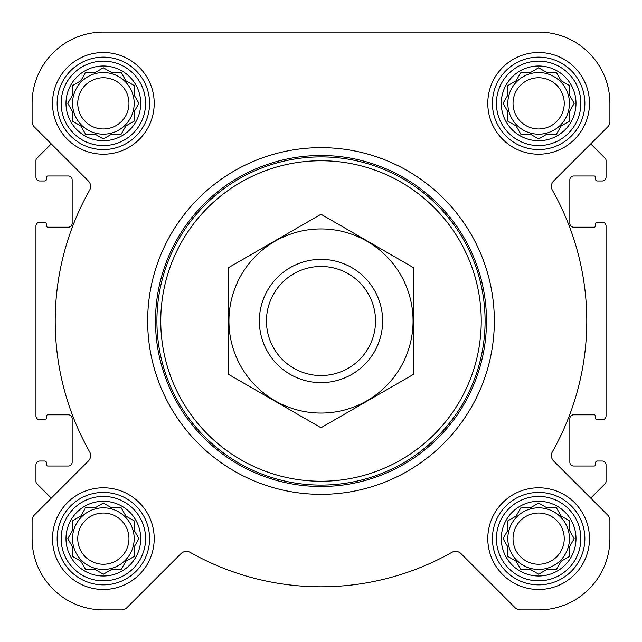 <?xml version="1.0" encoding="UTF-8"?>
<svg xmlns="http://www.w3.org/2000/svg" width="642" height="642" viewBox="0 0 642 642"><rect width="100%" height="100%" fill="white"/><g stroke="black" fill="none" stroke-linecap="round" stroke-linejoin="round"><path stroke-width="0.96" d="M520.847 507.822L530.38 507.822L538.638 503.055L546.896 507.822L556.429 507.822L561.196 516.08L569.454 520.847L569.454 530.38L574.221 538.638L569.454 546.896L569.454 556.429L561.196 561.196L556.429 569.454L546.896 569.454L538.638 574.221L530.38 569.454L520.847 569.454L516.08 561.196L507.822 556.429L507.822 546.896L503.055 538.638L507.822 530.38L507.822 520.847L516.08 516.08L520.213 508.913M501.274 538.638A37.364 37.364 0 0 1 557.32 506.281A37.364 37.364 0 0 1 557.32 570.995A37.364 37.364 0 0 1 501.274 538.638M85.571 507.822L95.104 507.822L103.362 503.055L111.62 507.822L121.153 507.822L125.92 516.08L134.178 520.847L134.178 530.38L138.945 538.638L134.178 546.896L134.178 556.429L125.92 561.196L121.153 569.454L111.62 569.454L103.362 574.221L95.104 569.454L85.571 569.454L80.804 561.196L72.546 556.429L72.546 546.896L67.779 538.638L72.546 530.38L72.546 520.847L80.804 516.08L84.937 508.913M65.998 538.638A37.364 37.364 0 0 1 122.044 506.281A37.364 37.364 0 0 1 122.044 570.995A37.364 37.364 0 0 1 65.998 538.638M85.571 72.546L95.104 72.546L103.362 67.779L111.62 72.546L121.153 72.546L125.92 80.804L134.178 85.571L134.178 95.104L138.945 103.362L134.178 111.62L134.178 121.153L125.92 125.92L121.153 134.178L111.62 134.178L103.362 138.945L95.104 134.178L85.571 134.178L80.804 125.92L72.546 121.153L72.546 111.62L67.779 103.362L72.546 95.104L72.546 85.571L80.804 80.804L84.937 73.637M65.998 103.362A37.364 37.364 0 0 1 122.044 71.005A37.364 37.364 0 0 1 122.044 135.719A37.364 37.364 0 0 1 65.998 103.362M520.847 72.546L530.38 72.546L538.638 67.779L546.896 72.546L556.429 72.546L561.196 80.804L569.454 85.571L569.454 95.104L574.221 103.362L569.454 111.62L569.454 121.153L561.196 125.92L556.429 134.178L546.896 134.178L538.638 138.945L530.38 134.178L520.847 134.178L516.08 125.92L507.822 121.153L507.822 111.62L503.055 103.362L507.822 95.104L507.822 85.571L516.08 80.804L520.213 73.637M501.274 103.362A37.364 37.364 0 0 1 557.32 71.005A37.364 37.364 0 0 1 557.32 135.719A37.364 37.364 0 0 1 501.274 103.362M34.355 126.964L51.28 143.888L36.851 158.317A3.082 3.082 0 0 0 35.952 160.492L35.952 177.128A3.852 3.852 0 0 0 39.804 180.98L44.812 180.98A1.541 1.541 0 0 0 46.352 179.439L46.352 177.513A1.541 1.541 0 0 1 47.893 175.972L68.309 175.972A3.852 3.852 0 0 1 72.161 179.824L72.161 223.352A3.852 3.852 0 0 1 68.309 227.204L47.893 227.204A1.541 1.541 0 0 1 46.352 225.663L46.352 223.737A1.541 1.541 0 0 0 44.812 222.196L39.804 222.196A3.852 3.852 0 0 0 35.952 226.048L35.952 415.952A3.852 3.852 0 0 0 39.804 419.804L44.812 419.804A1.541 1.541 0 0 0 46.352 418.263L46.352 416.337A1.541 1.541 0 0 1 47.893 414.796L68.309 414.796A3.852 3.852 0 0 1 72.161 418.648L72.161 462.176A3.852 3.852 0 0 1 68.309 466.028L47.893 466.028A1.541 1.541 0 0 1 46.352 464.487L46.352 462.561A1.541 1.541 0 0 0 44.812 461.02L39.804 461.02A3.852 3.852 0 0 0 35.952 464.872L35.952 481.508A3.082 3.082 0 0 0 36.851 483.683L51.28 498.112L34.355 515.036A7.704 7.704 0 0 0 32.1 520.485L32.1 538.638A71.262 71.262 0 0 0 103.362 609.9L121.515 609.9A7.704 7.704 0 0 0 126.964 607.645L180.972 553.637A7.704 7.704 0 0 1 190.209 552.377A265.788 265.788 0 0 0 451.791 552.377A7.704 7.704 0 0 1 461.028 553.637L515.036 607.645A7.704 7.704 0 0 0 520.485 609.9L538.638 609.9A71.262 71.262 0 0 0 609.9 538.638L609.9 520.485A7.704 7.704 0 0 0 607.645 515.036L553.637 461.028A7.704 7.704 0 0 1 552.377 451.791A265.788 265.788 0 0 0 552.377 190.209A7.704 7.704 0 0 1 553.637 180.972L607.645 126.964A7.704 7.704 0 0 0 609.9 121.515L609.9 103.362A71.262 71.262 0 0 0 538.638 32.1L103.362 32.1A71.262 71.262 0 0 0 32.1 103.362L32.1 121.515A7.704 7.704 0 0 0 34.355 126.964L88.363 180.972A7.704 7.704 0 0 1 89.623 190.209A265.788 265.788 0 0 0 89.623 451.791A7.704 7.704 0 0 1 88.363 461.028L34.355 515.036M607.645 515.036L590.72 498.112L605.149 483.683A3.082 3.082 0 0 0 606.048 481.508L606.048 464.872A3.852 3.852 0 0 0 602.196 461.02L597.188 461.02A1.541 1.541 0 0 0 595.648 462.561L595.648 464.487A1.541 1.541 0 0 1 594.107 466.028L573.691 466.028A3.852 3.852 0 0 1 569.839 462.176L569.839 418.648A3.852 3.852 0 0 1 573.691 414.796L594.107 414.796A1.541 1.541 0 0 1 595.648 416.337L595.648 418.263A1.541 1.541 0 0 0 597.188 419.804L602.196 419.804A3.852 3.852 0 0 0 606.048 415.952L606.048 226.048A3.852 3.852 0 0 0 602.196 222.196L597.188 222.196A1.541 1.541 0 0 0 595.648 223.737L595.648 225.663A1.541 1.541 0 0 1 594.107 227.204L573.691 227.204A3.852 3.852 0 0 1 569.839 223.352L569.839 179.824A3.852 3.852 0 0 1 573.691 175.972L594.107 175.972A1.541 1.541 0 0 1 595.648 177.513L595.648 179.439A1.541 1.541 0 0 0 597.188 180.98L602.196 180.98A3.852 3.852 0 0 0 606.048 177.128L606.048 160.492A3.082 3.082 0 0 0 605.149 158.317L590.72 143.888L607.645 126.964M52.516 103.362A50.846 50.846 0 0 1 128.785 59.329A50.846 50.846 0 0 1 128.785 147.395A50.846 50.846 0 0 1 52.516 103.362M52.516 538.638A50.846 50.846 0 0 1 128.785 494.605A50.846 50.846 0 0 1 128.785 582.671A50.846 50.846 0 0 1 52.516 538.638M487.792 538.638A50.846 50.846 0 0 1 564.061 494.605A50.846 50.846 0 0 1 564.061 582.671A50.846 50.846 0 0 1 487.792 538.638M487.792 103.362A50.846 50.846 0 0 1 564.061 59.329A50.846 50.846 0 0 1 564.061 147.395A50.846 50.846 0 0 1 487.792 103.362M32.1 520.485L32.1 538.638M103.362 609.9L121.515 609.9M190.209 552.377A7.704 7.704 0 0 0 180.972 553.637M461.028 553.637L515.036 607.645M520.485 609.9L538.638 609.9M609.9 538.638L609.9 520.485M32.1 103.362L32.1 121.515M609.9 121.515L609.9 103.362M538.638 32.1L433.334 32.1M304.966 32.1L256.672 32.1M188.876 32.1L103.362 32.1M160.765 321A160.235 160.235 0 0 1 401.122 182.232A160.235 160.235 0 0 1 401.122 459.768A160.235 160.235 0 0 1 160.765 321M156.913 321A164.087 164.087 0 0 1 403.048 178.893A164.087 164.087 0 0 1 403.048 463.107A164.087 164.087 0 0 1 156.913 321M155.5 321A165.5 165.5 0 0 1 403.746 177.673A165.5 165.5 0 0 1 403.746 464.327A165.5 165.5 0 0 1 155.5 321M147.66 321A173.34 173.34 0 0 1 407.67 170.884A173.34 173.34 0 0 1 407.67 471.116A173.34 173.34 0 0 1 147.66 321M496.418 103.362A42.22 42.22 0 0 1 559.752 66.8A42.22 42.22 0 0 1 559.752 139.924A42.22 42.22 0 0 1 496.418 103.362M492.414 103.362A46.224 46.224 0 0 1 561.75 63.333A46.224 46.224 0 0 1 561.75 143.391A46.224 46.224 0 0 1 492.414 103.362M61.142 103.362A42.22 42.22 0 0 1 124.476 66.8A42.22 42.22 0 0 1 124.476 139.924A42.22 42.22 0 0 1 61.142 103.362M57.138 103.362A46.224 46.224 0 0 1 126.474 63.333A46.224 46.224 0 0 1 126.474 143.391A46.224 46.224 0 0 1 57.138 103.362M61.142 538.638A42.22 42.22 0 0 1 124.476 502.076A42.22 42.22 0 0 1 124.476 575.2A42.22 42.22 0 0 1 61.142 538.638M57.138 538.638A46.224 46.224 0 0 1 126.474 498.609A46.224 46.224 0 0 1 126.474 578.667A46.224 46.224 0 0 1 57.138 538.638M496.418 538.638A42.22 42.22 0 0 1 559.752 502.076A42.22 42.22 0 0 1 559.752 575.2A42.22 42.22 0 0 1 496.418 538.638M492.414 538.638A46.224 46.224 0 0 1 561.75 498.609A46.224 46.224 0 0 1 561.75 578.667A46.224 46.224 0 0 1 492.414 538.638M503.689 102.271L503.055 103.362M507.188 110.528L507.822 111.62M507.822 121.153L508.913 121.787M520.213 133.087L520.847 134.178L530.38 134.178L531.472 134.812M545.804 134.812L546.896 134.178M556.429 134.178L557.063 133.087M568.363 121.787L569.454 121.153L569.454 111.62L574.221 103.362L569.454 95.104M562.288 81.438L561.196 80.804M557.063 73.637L556.429 72.546L546.896 72.546L538.638 67.779M531.472 71.912L530.38 72.546M516.08 80.804L514.988 81.438M507.822 85.571L507.822 95.104M569.454 103.362A30.816 30.816 0 0 0 538.638 72.546A30.816 30.816 0 0 0 507.822 103.362A30.816 30.816 0 0 0 538.638 134.178A30.816 30.816 0 0 0 569.454 103.362M513.03 103.362A25.608 25.608 0 0 1 551.438 81.189A25.608 25.608 0 0 1 551.438 125.535A25.608 25.608 0 0 1 513.03 103.362M72.546 85.571L72.546 95.104L67.779 103.362L72.546 111.62M72.546 121.153L73.637 121.787M84.937 133.087L85.571 134.178L95.104 134.178L96.196 134.812M110.528 134.812L111.62 134.178M121.153 134.178L121.787 133.087M125.92 125.92L127.012 125.286M134.178 121.153L134.178 111.62L134.812 110.528M134.812 96.196L134.178 95.104M127.012 81.438L125.92 80.804M121.787 73.637L121.153 72.546L111.62 72.546L103.362 67.779M96.196 71.912L95.104 72.546M80.804 80.804L79.712 81.438M134.178 103.362A30.816 30.816 0 0 0 103.362 72.546A30.816 30.816 0 0 0 72.546 103.362A30.816 30.816 0 0 0 103.362 134.178A30.816 30.816 0 0 0 134.178 103.362M72.546 520.847L72.546 530.38L67.779 538.638L72.546 546.896M72.546 556.429L73.637 557.063M84.937 568.363L85.571 569.454L95.104 569.454L103.362 574.221L111.62 569.454M121.153 569.454L121.787 568.363M125.92 561.196L127.012 560.562M134.178 556.429L134.178 546.896L134.812 545.804M134.812 531.472L134.178 530.38M127.012 516.714L125.92 516.08M121.787 508.913L121.153 507.822L111.62 507.822L110.528 507.188M96.196 507.188L95.104 507.822M80.804 516.08L79.712 516.714M134.178 538.638A30.816 30.816 0 0 0 103.362 507.822A30.816 30.816 0 0 0 72.546 538.638A30.816 30.816 0 0 0 103.362 569.454A30.816 30.816 0 0 0 134.178 538.638M507.822 520.847L507.822 530.38L507.188 531.472M503.055 538.638L503.689 539.729M507.822 556.429L508.913 557.063M520.213 568.363L520.847 569.454L530.38 569.454L538.638 574.221L546.896 569.454M556.429 569.454L557.063 568.363M568.363 557.063L569.454 556.429L569.454 546.896L574.221 538.638L569.454 530.38M562.288 516.714L561.196 516.08M557.063 508.913L556.429 507.822L546.896 507.822L545.804 507.188M531.472 507.188L530.38 507.822M516.08 516.08L514.988 516.714M569.454 538.638A30.816 30.816 0 0 0 538.638 507.822A30.816 30.816 0 0 0 507.822 538.638A30.816 30.816 0 0 0 538.638 569.454A30.816 30.816 0 0 0 569.454 538.638M77.754 103.362A25.608 25.608 0 0 1 116.162 81.189A25.608 25.608 0 0 1 116.162 125.535A25.608 25.608 0 0 1 77.754 103.362M77.754 538.638A25.608 25.608 0 0 1 116.162 516.465A25.608 25.608 0 0 1 116.162 560.811A25.608 25.608 0 0 1 77.754 538.638M513.03 538.638A25.608 25.608 0 0 1 551.438 516.465A25.608 25.608 0 0 1 551.438 560.811A25.608 25.608 0 0 1 513.03 538.638M266.454 321A54.546 54.546 0 0 1 348.269 273.765A54.546 54.546 0 0 1 348.269 368.235A54.546 54.546 0 0 1 266.454 321M259.368 321A61.632 61.632 0 0 1 351.816 267.626A61.632 61.632 0 0 1 351.816 374.374A61.632 61.632 0 0 1 259.368 321M321 228.937A92.063 92.063 0 0 1 400.728 367.031A92.063 92.063 0 0 1 241.272 367.031A92.063 92.063 0 0 1 321 228.937M413.448 374.374L413.448 267.626L321 214.251L228.552 267.626L228.552 374.374L321 427.749L413.448 374.374"/></g></svg>
